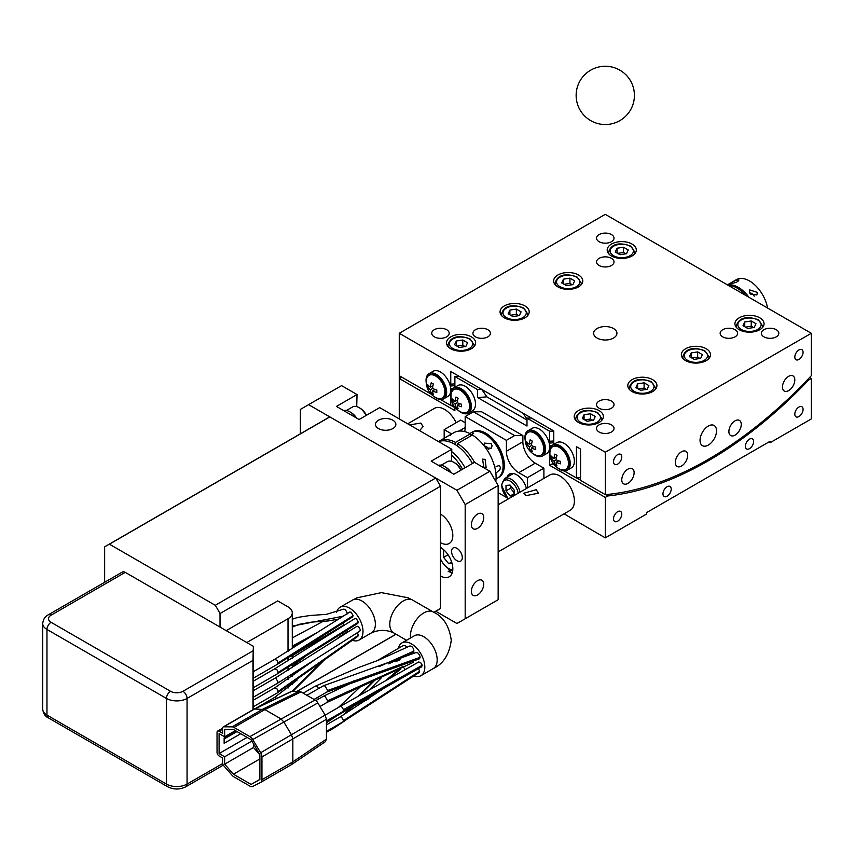 <?xml version="1.0" encoding="UTF-8"?>
<svg xmlns="http://www.w3.org/2000/svg" width="854" height="854" viewBox="0 0 854 854"><rect width="100%" height="100%" fill="white"/><g stroke="black" fill="none" stroke-linecap="round" stroke-linejoin="round"><path stroke-width="1.28" d="M727.821 285.087A26.218 15.137 60 0 1 738.529 287.467A26.218 15.137 60 0 1 748.926 297.267M728.643 285.556A26.218 15.137 60 0 1 737.29 288.182A26.218 15.137 60 0 1 745.627 295.367M727.394 284.841L736.383 279.653A26.218 15.137 60 0 1 749.652 281.041A26.218 15.137 60 0 1 767.575 308.038M730.885 283.304L731.771 283.336C736.009 282.759 738.379 281.639 738.913 279.973C735.305 280.39 732.625 281.5 730.885 283.304L730.843 283.25M749.364 292.196L750.314 294.043L756.868 294.94L757.391 292.431L749.716 289.912L749.364 292.196M754.157 296.178A4.366 3.448 35.1 0 0 753.409 294.876A4.366 3.448 35.1 0 0 749.609 292.89M811.3 378.482L811.3 418.93L770.094 442.714L770.094 441.283L646.489 512.656L646.489 514.076L605.283 537.871L605.283 497.423L607.845 495.95A374.682 216.329 120 0 0 808.738 379.966L811.3 378.482L809.603 377.5M399.256 418.919L399.256 378.482L401.668 377.094M605.283 497.423L549.656 465.313L549.656 452.673A360.783 208.301 120 0 0 549.688 452.663M549.656 465.313L552.218 463.829A374.682 216.329 120 0 0 553.296 463.711M454.883 407.241L454.883 410.603L399.256 378.482L399.256 376.443A1.751 1.014 -60 0 1 399.384 375.771M454.883 407.636L451.04 405.415M768.856 441.998L770.094 442.714M553.776 440.974A350.129 202.142 120 0 1 549.656 441.23L549.656 431.227L526.993 418.14L526.993 426.029L477.546 397.484A346.713 200.178 120 0 0 486.919 396.811M549.186 443.098A354.293 204.554 120 0 0 553.776 442.714M549.656 441.23L548.834 441.796A14.571 8.412 -120 0 0 539.354 429.082A14.571 8.412 -120 0 0 532.074 428.366L527.953 430.747A14.571 8.412 60 0 1 535.234 431.462A14.571 8.412 60 0 1 544.745 444.304A14.571 8.412 60 0 1 542.514 455.972A14.571 8.412 60 0 1 535.234 455.257A14.571 8.412 60 0 1 532.843 453.549M553.776 431.067A337.971 195.128 -60 0 1 549.656 431.227M549.602 445.724A356.62 205.899 120 0 0 551.983 445.5M455.705 388.036L454.883 386.51L454.883 376.507L477.546 389.595A337.971 195.128 -60 0 0 481.731 389.424M454.883 376.507A337.971 195.128 120 0 0 459.164 376.336M605.283 537.871L564.078 513.841M613.524 518.88A5.829 3.363 120 0 0 614.731 521.506A5.829 3.363 120 0 0 617.645 521.218A5.829 3.363 120 0 0 621.765 514.033A5.829 3.363 120 0 0 620.559 511.407A5.829 3.363 120 0 0 616.044 512.987A5.829 3.363 120 0 0 613.524 518.88M749.492 439.148A5.829 3.363 120 0 0 745.691 444.283A5.829 3.363 120 0 0 746.577 448.948A5.829 3.363 120 0 0 749.492 448.66A5.829 3.363 120 0 0 753.303 443.525A5.829 3.363 120 0 0 752.406 438.86A5.829 3.363 120 0 0 749.492 439.148M798.938 407.027A5.829 3.363 120 0 0 795.127 412.162A5.829 3.363 120 0 0 796.024 416.837A5.829 3.363 120 0 0 798.938 416.549A5.829 3.363 120 0 0 802.749 411.414A5.829 3.363 120 0 0 801.853 406.739A5.829 3.363 120 0 0 798.938 407.027M667.091 486.727A5.829 3.363 120 0 0 663.28 491.861A5.829 3.363 120 0 0 664.177 496.526A5.829 3.363 120 0 0 667.091 496.238A5.829 3.363 120 0 0 670.892 491.103A5.829 3.363 120 0 0 669.995 486.438A5.829 3.363 120 0 0 667.091 486.727M808.738 379.966L807.788 379.422M607.845 495.95L605.55 494.626M580.56 480.194L576.706 477.973M553.776 464.725L552.218 463.829M477.546 397.484L477.546 389.595M468.355 413.155L472.475 410.774A14.571 8.412 -120 0 0 474.707 399.106A14.571 8.412 -120 0 0 465.184 386.264A14.571 8.412 -120 0 0 457.904 385.549L453.784 387.919A14.571 8.412 60 0 1 461.064 388.645A14.571 8.412 60 0 1 470.586 401.487A14.571 8.412 60 0 1 468.355 413.155A14.571 8.412 60 0 1 461.064 412.429A14.571 8.412 60 0 1 458.673 410.731M542.514 455.972L546.635 453.591A14.571 8.412 -120 0 0 548.823 451.136L549.656 452.673M498.149 551.908L570.152 510.329A20.4 11.775 -120 0 0 574.379 500.999A20.4 11.775 -120 0 0 565.476 480.471A20.4 11.775 -120 0 0 549.762 475.005L498.149 504.799M543.891 478.4L543.891 468.163L535.234 463.167A17.486 10.088 60 0 1 522.872 441.764L522.872 435.572L514.631 435.572L506.39 440.333L465.184 416.549L465.184 427.491A17.486 10.088 60 0 1 464.576 431.569M465.184 422.73L460.658 420.115L444.176 429.626L444.176 438.412M514.631 435.572L473.426 411.788L481.667 411.788L522.872 435.572M456.121 422.73A20.4 11.775 -120 0 0 434.387 408.393L407.71 423.797M527.409 487.912L527.409 477.685L518.752 472.689A17.486 10.088 60 0 1 506.39 451.275L506.39 440.333M451.659 433.949L444.176 429.626M498.149 492.673L506.571 497.53M472.07 432.284A26.218 15.137 60 0 1 472.678 431.9A26.218 15.137 60 0 1 485.787 433.202A26.218 15.137 60 0 1 502.921 456.303A26.218 15.137 60 0 1 498.896 477.311A26.218 15.137 60 0 1 498.266 477.653M506.966 477.205A14.571 8.412 60 0 1 509.411 474.109A14.571 8.412 60 0 1 516.691 474.824A14.571 8.412 60 0 1 526.427 488.477M543.891 468.163L527.409 477.685M473.426 411.788L465.184 416.549M549.656 447.048A356.62 205.899 120 0 0 550.766 446.952M548.823 451.136A14.571 8.412 -120 0 0 548.834 441.796M526.993 418.14A337.971 195.128 120 0 0 531.273 417.969M489.908 471.259L474.461 462.334L453.858 474.237L442.521 467.693L431.195 461.149L451.798 449.257L379.688 407.625L359.086 419.517L336.423 406.429L357.025 394.537L341.579 385.624L308.614 404.647L456.943 490.292L489.908 471.259L498.149 485.531L465.184 504.565L465.184 618.755L498.149 599.721L498.149 485.531M356.716 406.611L357.025 394.537M451.488 461.331L451.798 449.257M300.373 433.811L300.373 409.408L308.614 404.647M465.184 618.755L456.943 623.505L435.807 611.304M471.365 524.783A8.743 5.049 120 0 0 473.18 528.786A8.743 5.049 120 0 0 479.916 526.448A8.743 5.049 120 0 0 483.727 517.652A8.743 5.049 120 0 0 481.923 513.649A8.743 5.049 120 0 0 475.187 515.987A8.743 5.049 120 0 0 471.365 524.783M471.365 591.395A8.743 5.049 120 0 0 473.18 595.398A8.743 5.049 120 0 0 479.916 593.05A8.743 5.049 120 0 0 483.727 584.253A8.743 5.049 120 0 0 481.923 580.261A8.743 5.049 120 0 0 475.187 582.599A8.743 5.049 120 0 0 471.365 591.395M378.45 428.559A10.195 5.893 180 0 1 375.461 424.395A10.195 5.893 180 0 1 381.759 418.951A10.195 5.893 180 0 1 392.872 420.232A10.195 5.893 180 0 1 395.861 424.395A10.195 5.893 180 0 1 389.563 429.829A10.195 5.893 180 0 1 378.45 428.559M465.184 504.565L456.943 490.292M440.461 542.621A17.486 10.088 -120 0 0 449.204 543.496A17.486 10.088 -120 0 0 452.823 535.49A17.486 10.088 -120 0 0 440.461 514.076M440.461 575.927A17.486 10.088 -120 0 0 449.204 576.802A17.486 10.088 -120 0 0 452.823 568.796A17.486 10.088 -120 0 0 452.278 564.27A17.486 10.088 -120 0 0 440.461 547.382M462.302 557.609A7.579 4.377 60 0 1 460.733 561.078A7.579 4.377 60 0 1 454.894 559.05A7.579 4.377 60 0 1 451.585 551.428A7.579 4.377 60 0 1 453.154 547.958A7.579 4.377 60 0 1 458.993 549.987A7.579 4.377 60 0 1 462.302 557.609M419.602 430.672L423.029 426.605L420.894 423.082L409.568 424.876M450.763 472.443A14.571 8.412 -120 0 0 444.582 466.497A14.571 8.412 -120 0 0 438.401 465.313M451.446 472.838A13.109 7.569 -120 0 0 445.115 466.818M460.904 470.159A13.109 7.569 -120 0 0 453.858 462.334A13.109 7.569 -120 0 0 447.304 461.694L441.208 465.206M461.203 469.988A11.657 6.725 -120 0 0 454.883 462.932L453.858 462.334M356.001 417.734A14.571 8.412 -120 0 0 349.82 411.788A14.571 8.412 -120 0 0 343.639 410.593M356.673 418.129A13.109 7.569 -120 0 0 350.343 412.108M366.142 415.45A13.109 7.569 -120 0 0 359.086 407.625A13.109 7.569 -120 0 0 352.531 406.974L346.436 410.496M366.441 415.279A11.657 6.725 -120 0 0 360.121 408.223L359.086 407.625M447.336 567.664L449.877 570.493L448.222 571.454L452.3 572.596M449.877 570.493A7.163 4.142 120 0 0 449.033 571.87M536.259 489.694L523.833 493.206L525.957 495.64L538.394 493.206L536.259 489.694M511.77 473.436A14.571 8.412 -120 0 0 511.087 474.824M514.001 495.651L510.094 496.003L505.995 490.901L505.995 485.424L510.094 485.061L514.204 490.164L514.204 495.533M514.204 493.633L510.094 496.003M514.204 492.854L510.532 488.274L505.995 490.901M510.532 488.274L510.532 485.595M451.051 397.516A14.571 8.412 60 0 1 453.784 387.919M466.86 412.333L467.618 411.895A13.109 7.569 -120 0 0 469.636 401.391A13.109 7.569 -120 0 0 461.064 389.83A13.109 7.569 -120 0 0 454.509 389.189L453.752 389.627A13.109 7.569 60 0 1 460.306 390.278A13.109 7.569 60 0 1 469.583 406.333A13.109 7.569 60 0 1 466.86 412.333A13.109 7.569 60 0 1 461.341 412.215A17.486 17.486 0 0 1 451.093 394.463A13.109 7.569 60 0 1 453.752 389.627M451.04 395.626A13.109 7.569 60 0 1 451.093 394.463M454.008 400.611L452.503 401.487A16.269 9.394 -60 0 1 452.449 400.28A16.269 9.394 -60 0 1 452.503 399.01A17.411 10.056 0 0 0 455.139 401.487A17.411 10.056 -60 0 1 455.961 397.014A16.269 9.394 0 0 0 458.107 398.252A17.411 10.056 120 0 0 457.285 402.725A17.411 10.056 0 0 0 461.566 404.252A16.269 9.394 120 0 0 461.512 405.511A16.269 9.394 120 0 0 461.566 406.717A17.411 10.056 180 0 1 457.285 405.191L459.804 403.739M455.139 401.487L457.669 400.024M457.285 402.725L455.139 403.963A17.411 10.056 180 0 1 452.503 401.487M457.477 406.611L455.961 407.486A17.411 10.056 -60 0 1 455.139 403.963M459.217 403.536L459.217 404.081M457.285 405.191A17.411 10.056 120 0 0 458.107 408.724A16.269 9.394 180 0 1 455.961 407.486M525.21 440.333A14.571 8.412 60 0 1 527.953 430.747M541.03 455.15L541.788 454.712A13.109 7.569 -120 0 0 543.795 444.208A13.109 7.569 -120 0 0 535.234 432.658A13.109 7.569 -120 0 0 528.679 432.007L527.921 432.444A13.109 7.569 60 0 1 534.476 433.095A13.109 7.569 60 0 1 543.742 449.151A13.109 7.569 60 0 1 541.03 455.15A13.109 7.569 60 0 1 535.511 455.033A17.486 17.486 0 0 1 525.263 437.28A13.109 7.569 60 0 1 527.921 432.444M525.199 438.444A13.109 7.569 60 0 1 525.263 437.28M528.178 443.439L526.672 444.304A16.269 9.394 -60 0 1 526.619 443.098A16.269 9.394 -60 0 1 526.672 441.838A17.411 10.056 0 0 0 529.309 444.304A17.411 10.056 -60 0 1 530.131 439.831A16.269 9.394 0 0 0 532.266 441.07A17.411 10.056 120 0 0 531.455 445.542A17.411 10.056 0 0 0 535.736 447.069A16.269 9.394 120 0 0 535.682 448.329A16.269 9.394 120 0 0 535.736 449.546A17.411 10.056 180 0 1 531.455 448.019L533.974 446.557M529.309 444.304L531.828 442.852M531.455 445.542L529.309 446.781A17.411 10.056 180 0 1 526.672 444.304M533.376 446.354L533.376 446.909M531.636 449.428L530.131 450.304A17.411 10.056 -60 0 1 529.309 446.781M531.455 448.019A17.411 10.056 120 0 0 532.266 451.542A16.269 9.394 180 0 1 530.131 450.304M496.046 478.966L497.668 478.026A26.218 15.137 -120 0 0 500.529 453.687A26.218 15.137 -120 0 0 493.825 442.126A26.218 15.137 -120 0 0 471.44 432.615L469.817 433.544M470.34 435.711L473.628 433.298L472.604 432.978M485.809 448.104L491.52 448.136L492.032 445.617L491.146 443.674L484.367 443.109L484.004 445.393M495.79 481.453A34.961 20.186 -120 0 0 496.067 475.945A34.961 20.186 -120 0 0 472.401 435.006L457.563 443.568L457.563 446.151M457.563 443.568A34.961 20.186 60 0 1 474.578 462.409M455.502 444.763L455.502 442.383L470.34 433.821L470.34 436.191M470.34 433.821A34.961 20.186 -120 0 0 453.89 432.658L451.798 433.864M438.486 441.571A34.961 20.186 60 0 1 439.052 441.219A34.961 20.186 60 0 1 455.502 442.383M472.465 463.487A34.961 20.186 -120 0 0 438.604 441.635M495.864 473.212L499.942 469.551L500.412 467.576L499.387 465.494L496.067 466.455M488.808 449.385A4.366 3.448 35.1 0 0 488.05 448.072A4.366 3.448 35.1 0 0 484.314 446.087M451.798 451.691A34.961 20.186 60 0 1 465.046 467.768M450.368 435.252L451.798 433.853L439.052 441.219M482.563 459.164L485.115 459.356L486.139 467.405L483.834 467.362L482.563 459.164M462.569 469.198A34.961 20.186 -120 0 0 451.798 455.257M452.791 569.917A14.272 8.241 60 0 1 448.702 568.561A14.272 8.241 60 0 1 440.461 558.879M444.454 550.456L443.589 550.531L443.589 557.352L448.702 563.725L452.065 563.426M443.589 557.352L448.051 554.78M448.702 563.725L451.649 562.028M452.737 570.483A16.023 9.255 60 0 1 449.941 569.266L448.702 568.561M450.101 572.265A7.163 4.142 120 0 0 451.2 569.917M605.283 494.647L605.283 452.225L811.3 333.284L811.3 375.696A372.931 215.315 -60 0 1 605.283 494.647L580.56 480.375L580.56 449.065L576.439 446.685L576.439 477.994L564.184 470.917M605.283 452.225L399.256 333.284L605.283 214.343L811.3 333.284M723.274 337.149A8.743 5.049 0 0 0 732.583 337.853A8.743 5.049 0 0 0 737.632 333.284A8.743 5.049 0 0 0 734.515 329.42A8.743 5.049 0 0 0 725.206 328.705A8.743 5.049 0 0 0 720.146 333.284A8.743 5.049 0 0 0 723.274 337.149M598.59 265.167A8.743 5.049 0 0 0 608.272 266.661A8.743 5.049 0 0 0 614.026 261.922A8.743 5.049 0 0 0 611.976 258.666A8.743 5.049 0 0 0 602.284 257.171A8.743 5.049 0 0 0 596.54 261.922A8.743 5.049 0 0 0 598.59 265.167M487.292 329.42A8.743 5.049 -0 0 0 477.973 328.705A8.743 5.049 -0 0 0 472.924 333.284A8.743 5.049 -0 0 0 476.041 337.149A8.743 5.049 -0 0 0 485.36 337.853A8.743 5.049 -0 0 0 490.409 333.284A8.743 5.049 -0 0 0 487.292 329.42M504.33 305.924A14.571 8.412 180 0 1 520.203 304.099A14.571 8.412 180 0 1 529.202 311.87A14.571 8.412 180 0 1 524.932 317.816A14.571 8.412 180 0 1 509.059 319.642A14.571 8.412 180 0 1 500.06 311.87A14.571 8.412 180 0 1 504.33 305.924M611.464 244.073A14.571 8.412 180 0 1 627.338 242.248A14.571 8.412 180 0 1 636.326 250.019A14.571 8.412 180 0 1 632.067 255.965A14.571 8.412 180 0 1 616.182 257.791A14.571 8.412 180 0 1 607.194 250.019A14.571 8.412 180 0 1 611.464 244.073M632.067 379.667A14.571 8.412 180 0 1 647.94 377.852A14.571 8.412 180 0 1 656.929 385.624A14.571 8.412 180 0 1 652.669 391.57A14.571 8.412 180 0 1 636.785 393.384A14.571 8.412 180 0 1 627.797 385.624A14.571 8.412 180 0 1 632.067 379.667M739.19 317.816A14.571 8.412 180 0 1 755.064 316.001A14.571 8.412 180 0 1 764.063 323.773A14.571 8.412 180 0 1 759.793 329.719A14.571 8.412 180 0 1 743.919 331.533A14.571 8.412 180 0 1 734.931 323.773A14.571 8.412 180 0 1 739.19 317.816M763.337 336.476A8.743 5.049 0 0 0 776.201 336.892A8.743 5.049 0 0 0 778.837 333.284A8.743 5.049 0 0 0 776.862 330.092A8.743 5.049 0 0 0 767.159 328.534A8.743 5.049 0 0 0 761.352 333.284A8.743 5.049 0 0 0 763.337 336.476M599.86 432.402A8.743 5.049 0 0 0 611.539 431.964A8.743 5.049 0 0 0 614.026 428.441A8.743 5.049 0 0 0 610.695 424.481A8.743 5.049 0 0 0 601.472 423.894A8.743 5.049 0 0 0 596.54 428.441A8.743 5.049 0 0 0 599.86 432.402M610.695 234.167A8.743 5.049 -0 0 0 599.028 234.604A8.743 5.049 -0 0 0 596.54 238.127A8.743 5.049 -0 0 0 599.86 242.088A8.743 5.049 -0 0 0 609.094 242.675A8.743 5.049 -0 0 0 614.026 238.127A8.743 5.049 -0 0 0 610.695 234.167M447.229 330.082A8.743 5.049 -0 0 0 434.355 329.676A8.743 5.049 -0 0 0 431.729 333.284A8.743 5.049 -0 0 0 433.704 336.476A8.743 5.049 -0 0 0 443.407 338.035A8.743 5.049 -0 0 0 449.204 333.284A8.743 5.049 -0 0 0 447.229 330.082M611.976 401.401A8.743 5.049 -0 0 0 602.284 399.907A8.743 5.049 -0 0 0 596.54 404.647A8.743 5.049 -0 0 0 598.59 407.892A8.743 5.049 -0 0 0 608.272 409.386A8.743 5.049 -0 0 0 614.026 404.647A8.743 5.049 -0 0 0 611.976 401.401M597.042 328.523A11.657 6.725 180 0 1 609.745 327.071A11.657 6.725 180 0 1 616.93 333.284A11.657 6.725 180 0 1 613.524 338.045A11.657 6.725 180 0 1 600.821 339.497A11.657 6.725 180 0 1 593.626 333.284A11.657 6.725 180 0 1 597.042 328.523M685.623 348.742A14.571 8.412 180 0 1 701.508 346.927A14.571 8.412 180 0 1 710.496 354.698A14.571 8.412 180 0 1 706.226 360.644A14.571 8.412 180 0 1 690.352 362.459A14.571 8.412 180 0 1 681.364 354.698A14.571 8.412 180 0 1 685.623 348.742M578.5 410.593A14.571 8.412 180 0 1 594.373 408.778A14.571 8.412 180 0 1 603.362 416.549A14.571 8.412 180 0 1 599.102 422.495A14.571 8.412 180 0 1 583.229 424.31A14.571 8.412 180 0 1 574.23 416.549A14.571 8.412 180 0 1 578.5 410.593M557.897 274.999A14.571 8.412 180 0 1 573.771 273.173A14.571 8.412 180 0 1 582.77 280.945A14.571 8.412 180 0 1 578.5 286.891A14.571 8.412 180 0 1 562.626 288.716A14.571 8.412 180 0 1 553.627 280.945A14.571 8.412 180 0 1 557.897 274.999M450.763 336.85A14.571 8.412 180 0 1 466.636 335.024A14.571 8.412 180 0 1 475.635 342.796A14.571 8.412 180 0 1 471.365 348.742A14.571 8.412 180 0 1 455.492 350.567A14.571 8.412 180 0 1 446.503 342.796A14.571 8.412 180 0 1 450.763 336.85M554.598 445.126L553.776 443.61L553.776 430.96L450.763 371.49L450.763 384.129L449.941 384.706A14.571 8.412 -120 0 0 440.461 371.992A14.571 8.412 -120 0 0 433.181 371.266L429.06 373.646A14.571 8.412 60 0 1 436.341 374.372A14.571 8.412 60 0 1 445.863 387.204A14.571 8.412 60 0 1 443.632 398.882A14.571 8.412 60 0 1 436.341 398.156A14.571 8.412 60 0 1 433.949 396.448M526.993 420.029L487.015 396.95L481.667 389.339M526.993 418.983L522.872 413.122M440.579 399.555L450.763 405.436A372.931 215.315 120 0 0 453.453 405.18M431.195 394.142L399.256 375.696L399.256 333.284M450.763 405.436L450.763 395.573A360.783 208.301 120 0 0 450.795 395.573M443.632 398.882L447.752 396.502A14.571 8.412 -120 0 0 449.93 394.036L450.763 395.573M567.237 470.244L571.358 467.875A14.571 8.412 -120 0 0 573.589 456.196A14.571 8.412 -120 0 0 564.078 443.354A14.571 8.412 -120 0 0 556.797 442.639L552.677 445.019A14.571 8.412 60 0 1 559.957 445.735A14.571 8.412 60 0 1 569.469 458.577A14.571 8.412 60 0 1 567.237 470.244A14.571 8.412 60 0 1 559.957 469.529A14.571 8.412 60 0 1 557.566 467.821M554.812 465.505L553.776 464.341M635.888 387.567L637.628 383.83L644.097 382.838L648.837 385.57L647.097 389.307L640.628 390.31L635.888 387.567M637.628 388.57L637.628 383.83M638.301 388.965L644.097 388.068L644.097 382.838M644.097 388.068L646.425 389.413M584.734 419.89L590.53 418.994L590.53 413.763L595.27 416.496L593.541 420.232L587.061 421.236L582.321 418.503L584.061 414.756L590.53 413.763M584.061 419.495L584.061 414.756M590.53 418.994L592.857 420.339M549.933 454.616A14.571 8.412 60 0 1 552.677 445.019M565.754 469.422L566.512 468.985A13.109 7.569 -120 0 0 568.518 458.481A13.109 7.569 -120 0 0 559.957 446.93A13.109 7.569 -120 0 0 553.403 446.279L552.645 446.717A13.109 7.569 60 0 1 559.199 447.368A13.109 7.569 60 0 1 568.465 463.423A13.109 7.569 60 0 1 565.754 469.422A13.109 7.569 60 0 1 560.235 469.305A17.486 17.486 0 0 1 549.987 451.552A13.109 7.569 60 0 1 552.645 446.717M552.901 457.712L551.385 458.577A16.269 9.394 -60 0 1 551.342 457.37A16.269 9.394 -60 0 1 551.385 456.111A17.411 10.056 0 0 0 554.032 458.577L556.552 457.125M554.032 458.577A17.411 10.056 -60 0 1 554.854 454.114A16.269 9.394 0 0 0 556.989 455.342A17.411 10.056 120 0 0 556.178 459.815L554.032 461.053A17.411 10.056 180 0 1 551.385 458.577M556.178 459.815A17.411 10.056 0 0 0 560.459 461.341A16.269 9.394 120 0 0 560.405 462.612A16.269 9.394 120 0 0 560.459 463.818A17.411 10.056 180 0 1 556.178 462.292L558.697 460.829M558.1 460.626L558.1 461.181M556.36 463.701L554.854 464.576A17.411 10.056 -60 0 1 554.032 461.053M556.178 462.292A17.411 10.056 120 0 0 556.989 465.814A16.269 9.394 180 0 1 554.854 464.576M426.327 383.243A14.571 8.412 60 0 1 429.06 373.646M442.137 398.06L442.895 397.622A13.109 7.569 -120 0 0 444.913 387.118A13.109 7.569 -120 0 0 436.341 375.557A13.109 7.569 -120 0 0 429.786 374.906L429.028 375.354A13.109 7.569 60 0 1 435.583 375.995A13.109 7.569 60 0 1 444.859 392.061A13.109 7.569 60 0 1 442.137 398.06A13.109 7.569 60 0 1 436.618 397.943A17.486 17.486 0 0 1 426.37 380.19A13.109 7.569 60 0 1 429.028 375.354M449.93 394.036A14.571 8.412 -120 0 0 449.941 384.706M450.763 389.958A356.62 205.899 120 0 0 451.873 389.862M450.293 386.008A354.293 204.554 120 0 0 454.883 385.624M450.763 384.129A350.129 202.142 120 0 0 454.883 383.884M450.72 388.634A356.62 205.899 120 0 0 453.09 388.399M745.435 327.114L751.232 326.217L753.559 327.562M743.023 325.716L744.752 321.979L751.232 320.987L755.971 323.719L754.231 327.456L747.762 328.459L743.023 325.716M744.752 326.719L744.752 321.979M751.232 326.217L751.232 320.987M691.868 358.039L697.665 357.143L699.992 358.488M689.456 356.641L691.196 352.905L697.665 351.912L702.404 354.645L700.664 358.381L694.195 359.385L689.456 356.641M691.196 357.645L691.196 352.905M697.665 357.143L697.665 351.912M580.56 477.589A372.931 215.315 -60 0 1 576.439 477.994M457.007 346.148L462.804 345.251L465.131 346.596M459.335 347.493L454.595 344.749L456.324 341.013L462.804 340.009L467.544 342.753L465.804 346.489L459.335 347.493M462.804 345.251L462.804 340.009M456.324 345.753L456.324 341.013M510.575 315.222L516.371 314.325L518.698 315.67M512.902 316.567L508.162 313.824L509.891 310.087L516.371 309.084L521.1 311.827L519.371 315.564L512.902 316.567M516.371 314.325L516.371 309.084M509.891 314.827L509.891 310.087M564.131 284.297L569.928 283.4L572.255 284.745M566.458 285.642L561.729 282.898L563.459 279.162L569.928 278.158L574.667 280.902L572.938 284.638L566.458 285.642M569.928 283.4L569.928 278.158M563.459 283.902L563.459 279.162M617.698 253.371L623.495 252.474L625.822 253.819M620.025 254.716L615.286 251.973L617.026 248.236L623.495 247.233L628.234 249.976L626.505 253.713L620.025 254.716M623.495 252.474L623.495 247.233M617.026 252.976L617.026 248.236M429.295 386.339L427.779 387.214A16.269 9.394 -60 0 1 427.726 386.008A16.269 9.394 -60 0 1 427.779 384.738A17.411 10.056 0 0 0 430.427 387.214L432.946 385.752M430.427 387.214A17.411 10.056 -60 0 1 431.238 382.741A16.269 9.394 0 0 0 433.384 383.98A17.411 10.056 120 0 0 432.562 388.453L430.427 389.68A17.411 10.056 180 0 1 427.779 387.214M432.562 388.453A17.411 10.056 0 0 0 436.842 389.979A16.269 9.394 120 0 0 436.789 391.239A16.269 9.394 120 0 0 436.842 392.445A17.411 10.056 180 0 1 432.562 390.918L435.092 389.467M434.494 389.253L434.494 389.808M432.754 392.338L431.238 393.214A17.411 10.056 -60 0 1 430.427 389.68M432.562 390.918A17.411 10.056 120 0 0 433.384 394.452A16.269 9.394 180 0 1 431.238 393.214M617.271 454.84A5.829 3.363 120 0 0 613.77 459.975A5.829 3.363 120 0 0 614.731 464.416A5.829 3.363 120 0 0 618.008 463.893A5.829 3.363 120 0 0 621.52 458.747A5.829 3.363 120 0 0 620.559 454.317A5.829 3.363 120 0 0 617.271 454.84M680.094 452.769A8.743 5.049 120 0 0 675.567 460.381A8.743 5.049 120 0 0 677.137 466.476A8.743 5.049 120 0 0 682.922 465.035A8.743 5.049 120 0 0 687.449 457.424A8.743 5.049 120 0 0 685.879 451.328A8.743 5.049 120 0 0 680.094 452.769M788.637 376.336A8.743 5.049 120 0 0 782.926 384.044A8.743 5.049 120 0 0 784.271 391.047A8.743 5.049 120 0 0 788.637 390.609A8.743 5.049 120 0 0 794.348 382.912A8.743 5.049 120 0 0 793.003 375.909A8.743 5.049 120 0 0 788.637 376.336M708.286 426.061A11.657 6.725 120 0 0 700.675 436.33A11.657 6.725 120 0 0 702.468 445.671A11.657 6.725 120 0 0 708.286 445.094A11.657 6.725 120 0 0 715.908 434.825A11.657 6.725 120 0 0 714.115 425.484A11.657 6.725 120 0 0 708.286 426.061M627.946 469.113A8.743 5.049 120 0 0 622.235 476.82A8.743 5.049 120 0 0 623.569 483.823A8.743 5.049 120 0 0 627.946 483.385A8.743 5.049 120 0 0 633.657 475.689A8.743 5.049 120 0 0 632.312 468.686A8.743 5.049 120 0 0 627.946 469.113M736.49 420.211A8.743 5.049 120 0 0 729.668 427.619A8.743 5.049 120 0 0 730.704 435.551A8.743 5.049 120 0 0 733.661 435.743A8.743 5.049 120 0 0 740.471 428.334A8.743 5.049 120 0 0 739.447 420.403A8.743 5.049 120 0 0 736.49 420.211M799.312 349.745A5.829 3.363 120 0 0 795.202 354.837A5.829 3.363 120 0 0 796.024 359.737A5.829 3.363 120 0 0 798.565 359.641A5.829 3.363 120 0 0 802.675 354.559A5.829 3.363 120 0 0 801.853 349.649A5.829 3.363 120 0 0 799.312 349.745M549.923 452.716A13.109 7.569 60 0 1 549.987 451.552M426.317 381.354A13.109 7.569 60 0 1 426.37 380.19M398.359 648.346A18.937 10.931 60 0 1 401.946 642.913A18.937 10.931 60 0 1 416.538 647.983A18.937 10.931 60 0 1 424.812 667.038A18.937 10.931 60 0 1 420.883 675.717A18.937 10.931 60 0 1 413.517 675.792M405.383 669.632A18.937 10.931 60 0 1 403.728 667.54M399.725 660.099A18.937 10.931 60 0 1 399.501 659.48M340.106 706.493L418.802 661.935L421.46 663.312L422.196 665.287L421.588 666.857M418.577 668.597L419.634 671.276L419.047 672.536L342.988 721.822L343.575 720.552L419.634 671.276M303.17 693.16L315.062 686.296L358.52 667.55L378.482 660.206L409.973 645.912L411.874 646.542L413.507 648.698L413.912 651.122L413.165 652.275M415.813 652.637L417.734 652.851L419.495 654.804L420.168 657.292L419.389 658.84M413.72 661.861L413.165 662.437M403.366 645.453L405.639 645.912L406.995 647.524M437.173 659.907A18.937 10.931 -120 0 0 428.9 640.842A18.937 10.931 -120 0 0 414.307 635.771A18.937 10.931 -120 0 1 428.9 640.842A18.937 10.931 -120 0 1 437.173 659.907A18.937 10.931 -120 0 1 433.245 668.575A18.937 10.931 -120 0 0 437.173 659.907M259.883 754.84L253.499 747.506L253.499 743.791M325.342 741.699L326.431 739.105L326.431 719.281L325.139 715.076L317.827 702.917A5.818 3.363 -120 0 0 315.009 699.992L300.992 691.9A5.818 3.363 -120 0 0 299.167 691.345L291.94 691.302L254.641 708.98L264.868 709.589L280.817 718.79L283.635 721.715L291.556 734.888L292.847 739.094L292.847 761.864L291.556 764.586L260.833 782.317M323.324 660.27L291.951 691.302A2.904 1.676 -120 0 0 291.46 691.398L254.193 709.066A2.914 1.665 -117.7 0 0 254.118 709.108L223.204 726.957A2.914 1.687 -120 0 0 222.595 728.291L222.595 733.234L219.094 731.216A2.914 1.687 60 0 0 217.642 731.067L222.595 728.206M236.195 731.099L224.143 738.048L224.143 743.29L240.732 733.714M237.017 731.568L224.143 738.998M300.992 691.9L264.868 709.589L233.964 727.427A5.829 3.363 -120 0 0 232.139 726.861L223.748 726.818L254.641 708.98A2.914 1.665 -117.7 0 0 254.182 709.076M325.353 741.688L291.652 764.533L260.737 782.371A5.829 3.363 -120 0 1 260.651 782.424L252.731 786.449A5.829 3.363 -120 0 1 249.912 786.118L233.964 776.905A5.829 3.363 -120 0 1 232.139 775.357L223.748 765.718A2.914 1.687 60 0 1 222.595 762.921L222.595 757.978L219.094 755.95A2.914 1.687 60 0 1 217.033 752.385L217.033 732.401A2.914 1.687 60 0 1 217.642 731.067M326.431 719.281L261.943 756.943L261.943 779.713L292.847 761.864L326.431 739.105M317.827 702.917L252.731 739.553L260.651 752.726L325.139 715.076M233.964 727.427L249.912 736.628L315.009 699.992M259.883 779.382L251.129 784.442L259.883 779.499L259.883 754.765L251.129 739.713L233.42 729.487L224.655 729.433L224.655 736.799L235.373 730.618M259.883 758.928L233.42 774.215L251.129 784.442M253.499 747.506L224.655 764.159L233.42 774.215M224.655 736.799L219.094 733.597L219.094 753.57L247.116 737.397M260.737 782.371A5.829 3.363 -120 0 0 261.943 779.713M261.943 756.943A5.829 3.363 -120 0 0 260.651 752.726M252.731 739.553A5.829 3.363 -120 0 0 249.912 736.628M223.748 726.818A2.914 1.687 -120 0 0 223.204 726.957M224.655 764.159L224.655 756.783L219.094 753.57M251.909 741.048L224.655 756.783M217.033 737.28L217.033 736.682M336.668 612.19A18.937 10.931 60 0 1 340.138 607.226A18.937 10.931 60 0 1 349.606 608.165A18.937 10.931 60 0 1 361.979 624.85A18.937 10.931 60 0 1 359.075 640.03A18.937 10.931 60 0 1 351.731 640.116M358.402 626.398L356.993 626.26L274.646 678.396L276.055 678.535L278.062 681.994L277.475 683.285L359.822 631.149L360.409 629.857L358.402 626.398M291.492 656.139L343.137 625.427L343.586 622.256M347.749 613.834L345.208 609.361L343.415 609.19L326.388 614.346L310.002 615.51L297.694 617.41L292.281 619.225M351.133 612.201L349.724 612.062L274.646 659.363L277.059 660.388L278.062 662.96L353.14 615.659L351.133 612.201M278.062 662.96L277.475 664.252L309.65 644.162L352.553 616.951L353.14 615.659M347.727 631.757L347.375 629.601M314.486 659.982L274.646 687.908L277.059 688.932L278.062 691.505L277.475 692.807L357.762 636.497L358.349 635.205L357.324 632.601M356.353 618.68L354.933 618.542L274.646 668.874L277.059 669.899L278.062 672.482L358.349 622.139L356.353 618.68M278.062 672.482L277.475 673.774L357.762 623.431L358.349 622.139M104.647 582.289L104.647 546.934A110.71 63.922 60 0 1 106.985 545.471L327.424 418.193A110.71 63.922 60 0 1 329.847 416.912L435.711 478.026A110.71 63.922 60 0 1 440.461 486.268L440.461 608.496A110.71 63.922 60 0 1 438.134 609.959L433.928 612.393M226.203 630.647L277.71 600.906L288.011 606.852A14.571 8.412 0 0 1 292.281 612.798L292.281 648.698M435.711 478.026L215.261 605.294L109.408 544.179L329.847 416.912M440.461 608.496L433.832 612.329M395.957 634.191L296.989 691.334M125.25 572.361L51.091 615.179A5.829 3.363 -120 0 0 48.176 614.891L122.335 572.073A5.829 3.363 60 0 1 125.25 572.361L220.022 627.071L220.022 613.535L440.461 486.268M215.261 605.294A110.71 63.922 60 0 1 220.022 613.535M106.985 545.471A110.71 63.922 60 0 1 109.408 544.179M288.011 651.367L288.011 618.755A14.571 8.412 0 0 0 292.281 612.798M51.091 615.179A8.743 5.049 0 0 0 51.091 622.32L170.576 691.302A8.743 5.049 0 0 0 182.937 691.302L253.2 650.737L253.403 646.35L220.022 627.071M253.403 646.35L253.403 677.201M253.403 678.151L253.403 686.712M253.403 687.673L253.403 696.234M253.403 697.184L253.403 705.746M253.403 706.706L253.403 709.525M253.2 650.737L252.987 660.377L187.058 698.444L187.058 784.079L222.659 763.529M252.987 709.759L252.987 660.377M288.011 618.755L246.806 642.539M410.486 637.981A18.937 10.931 120 0 1 410.39 636.113A18.937 10.931 120 0 1 423.776 612.926A18.937 10.931 120 0 1 433.245 611.987L412.642 600.095A18.937 10.931 120 0 0 403.173 601.024A18.937 10.931 120 0 0 389.787 624.221A18.937 10.931 120 0 0 393.705 632.889C386.307 629.558 378.888 629.558 371.437 632.889A18.937 10.931 -120 0 0 374.34 617.72A18.937 10.931 -120 0 0 361.968 601.024A18.937 10.931 -120 0 0 352.499 600.095L340.138 607.226M359.075 640.03L371.437 632.889A18.937 10.931 -120 0 0 375.365 624.221A18.937 10.931 -120 0 0 361.968 601.024A18.937 10.931 -120 0 0 352.499 600.095L356.929 597.832L381.45 592.633L408.148 597.8L412.642 600.095M522.872 441.764L506.39 451.275M535.234 463.167L518.752 472.689M465.184 427.491L458.972 431.078M401.028 377.468L399.256 376.443M518.164 493.249A11.657 6.725 -120 0 0 509.251 480.578A11.657 6.725 -120 0 0 501.853 485.766A11.657 6.725 -120 0 0 508.418 498.875M520.043 492.16A13.109 7.569 -120 0 0 504.575 478.582L501.437 485.179L508.109 499.056M501.778 473.201A25.353 14.635 -120 0 0 503.711 464.96A25.353 14.635 -120 0 0 477.685 431.473M650.609 381.813A11.657 6.725 0 0 0 634.127 381.813A11.657 6.725 0 0 0 634.127 391.324A11.657 6.725 0 0 0 650.609 391.324A11.657 6.725 0 0 0 650.609 381.813M597.042 412.738A11.657 6.725 0 0 0 580.56 412.738A11.657 6.725 0 0 0 580.56 422.25A11.657 6.725 0 0 0 597.042 422.25A11.657 6.725 0 0 0 597.042 412.738M757.733 319.962A11.657 6.725 0 0 0 741.251 319.962A11.657 6.725 0 0 0 741.251 329.473A11.657 6.725 0 0 0 757.733 329.473A11.657 6.725 0 0 0 757.733 319.962M704.166 350.887A11.657 6.725 0 0 0 687.683 350.887A11.657 6.725 0 0 0 687.683 360.399A11.657 6.725 0 0 0 704.166 360.399A11.657 6.725 0 0 0 704.166 350.887M469.305 338.995A11.657 6.725 0 0 0 452.823 338.995A11.657 6.725 0 0 0 452.823 348.507A11.657 6.725 0 0 0 469.305 348.507A11.657 6.725 0 0 0 469.305 338.995M522.872 308.07A11.657 6.725 0 0 0 506.39 308.07A11.657 6.725 0 0 0 506.39 317.581A11.657 6.725 0 0 0 522.872 317.581A11.657 6.725 0 0 0 522.872 308.07M576.439 277.144A11.657 6.725 0 0 0 559.957 277.144A11.657 6.725 0 0 0 559.957 286.656A11.657 6.725 0 0 0 576.439 286.656A11.657 6.725 0 0 0 576.439 277.144M630.006 246.219A11.657 6.725 0 0 0 613.524 246.219A11.657 6.725 0 0 0 613.524 255.73A11.657 6.725 0 0 0 630.006 255.73A11.657 6.725 0 0 0 630.006 246.219M682.816 358.36L682.816 356.833A13.109 7.569 0 0 0 683.317 358.904M708.542 358.904A13.109 7.569 0 0 0 709.044 356.833L709.044 358.36M629.249 389.285L629.249 387.759A13.109 7.569 0 0 0 629.75 389.83M654.975 389.83A13.109 7.569 0 0 0 655.477 387.759L655.477 389.285M736.383 327.434L736.383 325.908A13.109 7.569 0 0 0 736.885 327.979M762.11 327.979A13.109 7.569 0 0 0 762.601 325.908L762.601 327.434M575.692 420.211L575.692 418.684A13.109 7.569 0 0 0 576.183 420.755M601.408 420.755A13.109 7.569 0 0 0 601.91 418.684L601.91 420.211M473.682 347.012A13.109 7.569 0 0 0 474.173 344.941L470.031 338.921C463.135 336.177 451.072 334.085 447.955 344.941A13.109 7.569 0 0 0 448.457 347.012M527.249 316.087A13.109 7.569 0 0 0 527.74 314.016L523.598 307.995C516.702 305.252 504.639 303.159 501.522 314.016A13.109 7.569 0 0 0 502.024 316.087M580.805 285.161A13.109 7.569 0 0 0 581.307 283.09L577.165 277.07C570.269 274.326 558.206 272.234 555.089 283.09A13.109 7.569 0 0 0 555.58 285.161M634.373 254.236A13.109 7.569 0 0 0 634.874 252.165L630.732 246.144C623.836 243.401 611.774 241.308 608.646 252.165A13.109 7.569 0 0 0 609.148 254.236M317.528 697.44L318.702 698.946M349.51 683.349L353.631 680.937M335.334 715.78L334.747 717.061M345.091 720.595L334.747 727.533L337.501 724.993M366.174 700.493L369.654 696.885M385.453 680.862L397.388 670.657M315.863 700.59L323.303 696.288L325.096 696.469L327.626 700.792L403.344 666.333M327.626 700.792L326.89 702.5L413.208 662.416M306.885 695.305L323.303 685.826L325.096 685.997L327.626 690.512L420.168 657.292M327.626 690.512L326.89 692.028L419.431 658.818M413.912 651.122L379.027 666.632M315.073 686.296L316.855 686.477L318.702 688.473M326.431 724.854L340.159 716.933L341.579 717.072L343.575 720.552M325.171 715.118L340.159 706.461L341.579 706.6L343.543 709.653L422.196 665.287M343.543 709.653L342.998 711.35M327.093 721.481L332.121 718.588M358.552 695.967L373.454 681.065M395.477 661.636L397.676 660.057M327.082 721.726L326.506 722.772L336.914 715.823M232.139 726.861L263.043 709.023L299.167 691.345M222.595 729.188L219.094 731.216M278.062 691.505L358.349 635.205M288.011 688.121L288.011 686.296M288.011 679.517L288.011 677.009M288.011 670.369L288.011 667.518M288.011 660.889L288.011 657.996M51.091 622.32A5.829 3.363 120 0 0 46.97 629.451A14.571 8.412 180 0 1 42.7 623.505L42.7 709.151A14.571 8.412 0 0 0 46.97 715.097A5.829 3.363 120 0 0 48.176 717.766L167.662 786.747A5.829 3.363 120 0 1 166.455 784.079L166.455 698.444L46.97 629.451L46.97 715.097L166.455 784.079A14.571 8.412 0 0 0 187.058 784.079A5.829 3.363 60 0 1 185.852 786.747L223.31 765.131M182.937 691.302A5.829 3.363 60 0 1 187.058 698.444A14.571 8.412 180 0 1 166.455 698.444A5.829 3.363 120 0 1 170.576 691.302M297.149 680.03L274.646 697.419L277.059 698.455M292.281 626.099L342.443 616.353M337.992 637.831L347.749 631.33M619.844 70.156A29.132 29.132 0 0 0 580.047 80.82A29.132 29.132 0 0 0 590.712 120.627A29.132 29.132 0 0 0 630.508 109.963A29.132 29.132 0 0 0 619.844 70.156M504.575 478.582L513.222 473.586M498.544 477.45L499.195 477.13M472.988 431.729L472.39 432.145M709.044 356.833L704.902 350.813C697.996 348.08 685.943 345.977 682.816 356.833M655.477 387.759L651.335 381.738C644.439 379.005 632.376 376.902 629.249 387.759M762.601 325.908L758.459 319.887C751.563 317.154 739.5 315.051 736.383 325.908M601.91 418.684L597.768 412.663C590.872 409.931 578.809 407.828 575.692 418.684M447.955 344.941L447.955 346.468M474.173 344.941L474.173 346.468M501.522 314.016L501.522 315.542M527.74 314.016L527.74 315.542M555.089 283.09L555.089 284.617M581.307 283.09L581.307 284.617M608.646 252.165L608.646 253.691M634.874 252.165L634.874 253.691M376.934 660.793L403.408 645.432M381.3 690.149L326.431 721.865M400.836 668.992L387.406 679.763M371.116 696.031L368.085 699.202M342.155 715.769L352.916 706.568M369.44 689.829L381.428 677.745M323.303 696.288L358.915 679.357M323.303 685.826L415.845 652.616M413.208 652.253L388.698 663.836M340.159 716.933L385.154 687.502M421.62 666.835L326.431 720.915M338.419 707.464L361.05 686.189M400.814 658.637L397.249 661.007M374.394 680.67L359.79 695.263M326.431 732.337L334.747 727.533M319.972 706.482L326.89 702.5M314.048 699.437L326.89 692.028M326.431 731.387L342.988 721.822M401.946 642.913L414.841 635.493M420.883 675.717L433.245 668.575C443.343 663.868 449.343 654.431 451.254 640.276C449.343 626.131 443.343 616.695 433.245 611.987M326.356 657.954L292.943 691.313M396.064 634.255L297.192 691.334M292.281 655.36L292.281 658.242M292.281 664.892L292.281 667.689M292.281 674.372L292.281 676.571M292.281 683.435L292.281 684.502M48.176 717.766C45.145 716.389 43.319 713.517 42.7 709.151M167.662 786.747C173.736 789.758 179.799 789.758 185.852 786.747M48.176 614.891C45.145 616.268 43.319 619.139 42.7 623.505M292.281 646.168L315.51 633.508L292.281 647.385M337.693 619.235L328.427 620.933L311.475 622.128L298.9 624.37L292.281 627.146M304.366 657.238L292.281 666.237M301.302 668.629L292.281 674.703M323.058 621.392L292.281 637.927M253.403 671.628L274.646 659.363M253.328 678.193L277.475 664.252M253.403 690.662L274.646 678.396M253.328 697.227L277.475 683.285M255.805 708.308L274.646 697.419M253.403 681.14L274.646 668.874M253.328 687.716L277.475 673.774M253.403 700.173L274.646 687.908M253.328 706.749L277.475 692.807M406.504 640.276L393.705 632.889"/></g></svg>
